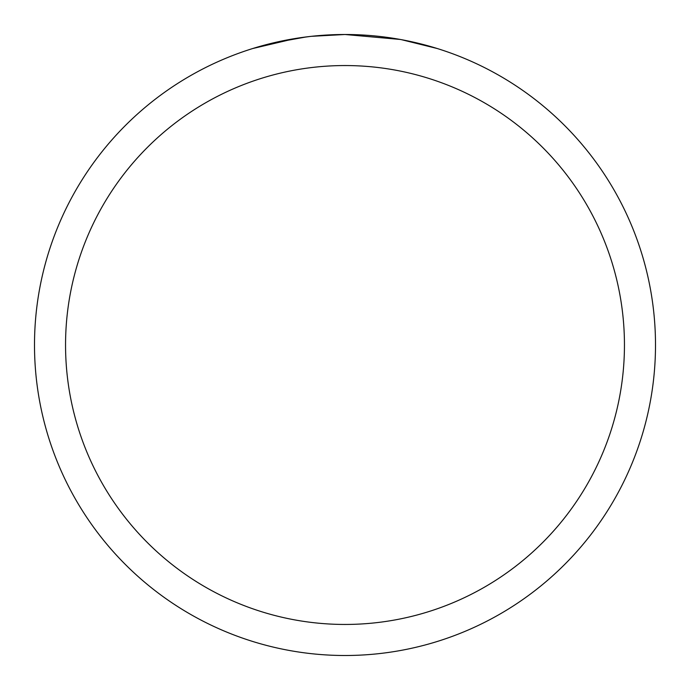 <?xml version="1.0" encoding="UTF-8"?>
<svg xmlns="http://www.w3.org/2000/svg" width="690" height="690" viewBox="0 0 690 690"><rect width="100%" height="100%" fill="white"/><g stroke="black" fill="none" stroke-linecap="round" stroke-linejoin="round"><path stroke-width="1.03" d="M400.157 39.442L345 34.5A310.5 310.5 0 0 1 655.5 345A310.5 310.5 0 0 1 345 655.5A310.5 310.5 0 0 1 34.5 345A310.5 310.5 0 0 1 345 34.5L311.44 36.32M401.623 39.709L437.27 48.524M345 65.55A279.45 279.45 0 0 1 624.45 345A279.45 279.45 0 0 1 345 624.45A279.45 279.45 0 0 1 65.55 345A279.45 279.45 0 0 1 345 65.55M309.983 36.484L298.261 38.036M252.747 48.524L295.449 38.476M314.631 35.992L319.772 35.526M320.928 35.431L322.86 35.294M325.827 35.095L331.045 34.819M338.712 34.56L345 34.5M273.576 42.823L306.196 36.941M322.239 35.337L323.955 35.216"/></g></svg>
